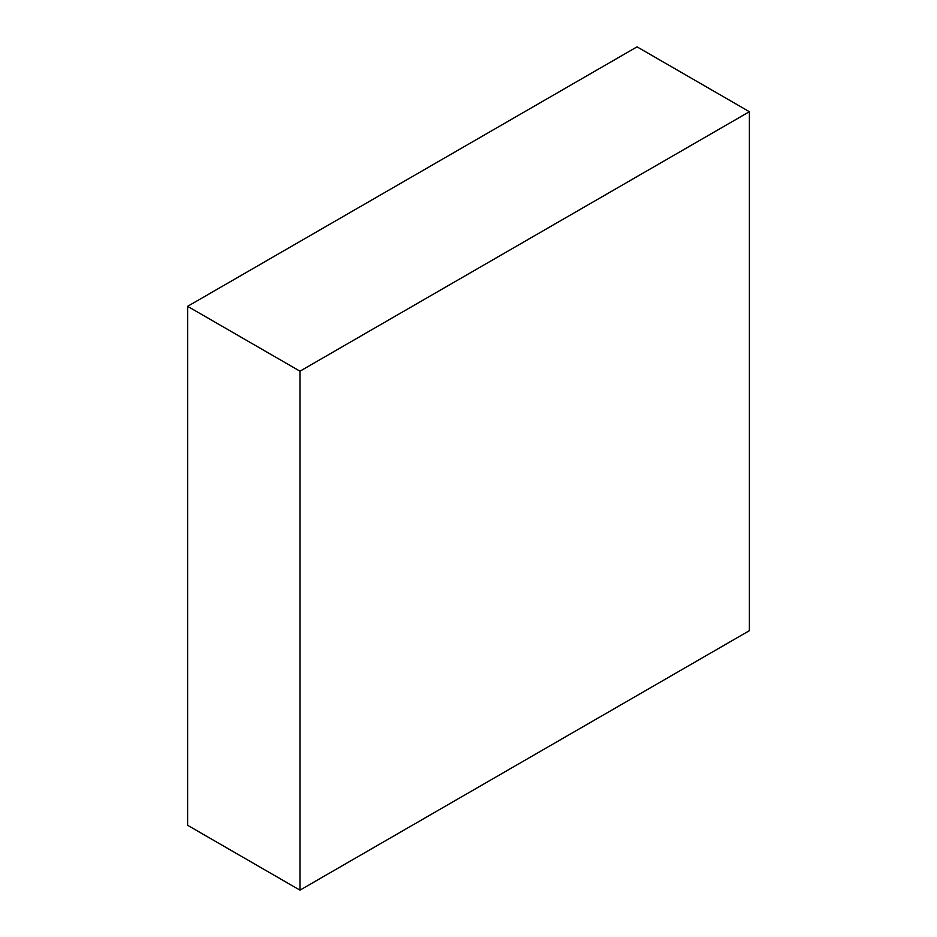 <?xml version="1.0" encoding="UTF-8"?>
<svg xmlns="http://www.w3.org/2000/svg" width="937" height="937" viewBox="0 0 937 937"><rect width="100%" height="100%" fill="white"/><g stroke="black" fill="none" stroke-linecap="round" stroke-linejoin="round"><path stroke-width="1.41" d="M637.031 46.85L749.389 111.714L749.389 630.671L299.969 890.15L187.611 825.286L187.611 306.329L637.031 46.85M749.389 111.714L299.969 371.193L187.611 306.329M299.969 371.193L299.969 890.15"/></g></svg>
